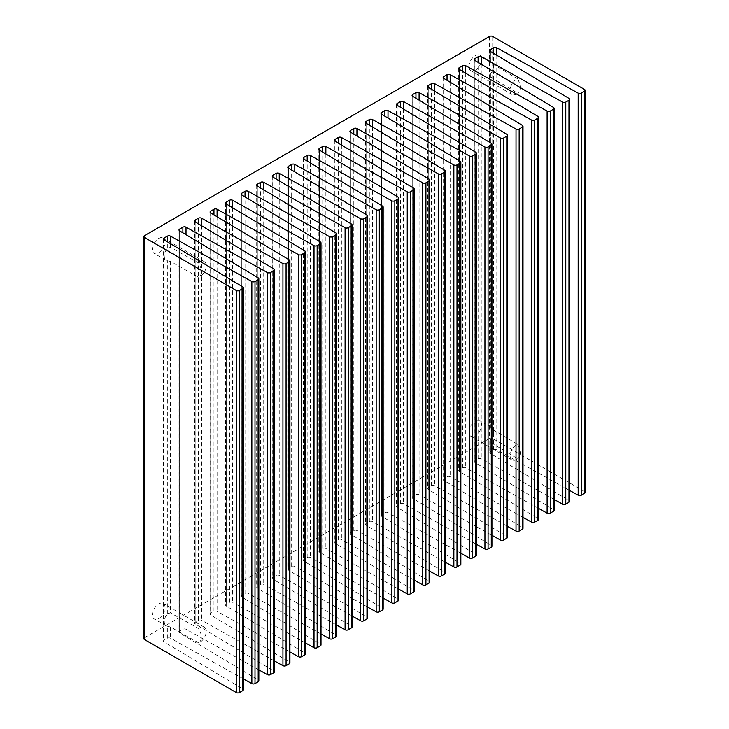 <?xml version="1.0" encoding="UTF-8"?>
<svg xmlns="http://www.w3.org/2000/svg" width="729" height="729" viewBox="0 0 729 729"><rect width="100%" height="100%" fill="white"/><g stroke="black" fill="none" stroke-linecap="round" stroke-linejoin="round"><path stroke-width="0.55" stroke-dasharray="3.65 2.73" d="M517.645 78.832L490.407 62.685L490.435 61.655A8.958 5.167 -60 0 1 491.638 62.047A8.958 5.167 -60 0 1 490.435 74.176L489.779 75.707L490.407 76.773L517.645 93.194A8.958 5.167 -60 0 1 516.442 94.023A8.958 5.167 -60 0 1 511.968 94.46A8.958 5.167 -60 0 1 510.592 87.289A8.958 5.167 -60 0 1 516.442 79.397A8.958 5.167 -60 0 1 517.645 78.832C521.144 85.694 521.144 90.478 517.645 93.194M489.779 50.556L489.779 61.956L490.435 61.655L490.435 51.467M475.29 55.641A8.958 5.167 -60 0 1 479.764 55.194A8.958 5.167 -60 0 1 481.14 62.375A8.958 5.167 -60 0 1 475.29 70.257A8.958 5.167 -60 0 1 470.816 70.704A8.958 5.167 -60 0 1 469.44 63.532A8.958 5.167 -60 0 1 475.29 55.641M517.645 444.353L490.407 428.196L490.435 427.176A8.958 5.167 -60 0 1 491.638 427.568A8.958 5.167 -60 0 1 490.435 439.696L489.779 441.218L490.407 442.293L517.645 458.705A8.958 5.167 -60 0 1 516.442 459.534A8.958 5.167 -60 0 1 511.968 459.981A8.958 5.167 -60 0 1 510.592 452.809A8.958 5.167 -60 0 1 516.442 444.918A8.958 5.167 -60 0 1 517.645 444.353C521.144 451.215 521.144 455.999 517.645 458.705M489.779 75.707L489.779 427.467L490.435 427.176L490.435 74.176M475.29 421.152A8.958 5.167 -60 0 1 479.764 420.715A8.958 5.167 -60 0 1 481.14 427.887A8.958 5.167 -60 0 1 475.29 435.778A8.958 5.167 -60 0 1 470.816 436.224A8.958 5.167 -60 0 1 469.44 429.044A8.958 5.167 -60 0 1 475.29 421.152M198.689 628.498A8.958 5.167 -60 0 1 199.892 627.669A8.958 5.167 -60 0 1 204.375 627.232A8.958 5.167 -60 0 1 205.742 634.403A8.958 5.167 -60 0 1 199.892 642.295A8.958 5.167 -60 0 1 198.689 642.85L170.486 626.995L167.342 626.22A8.958 5.167 -60 0 1 166.139 625.828A8.958 5.167 -60 0 1 167.342 613.709L170.486 612.907L198.689 628.498C202.316 635.324 202.316 640.108 198.689 642.85M158.749 603.913A8.958 5.167 -60 0 1 163.223 603.466A8.958 5.167 -60 0 1 164.59 610.647A8.958 5.167 -60 0 1 158.749 618.529A8.958 5.167 -60 0 1 154.266 618.976A8.958 5.167 -60 0 1 152.899 611.804A8.958 5.167 -60 0 1 158.749 603.913M158.749 238.392A8.958 5.167 -60 0 1 163.223 237.955A8.958 5.167 -60 0 1 164.59 245.126A8.958 5.167 -60 0 1 158.749 253.018A8.958 5.167 -60 0 1 154.266 253.464A8.958 5.167 -60 0 1 152.899 246.284A8.958 5.167 -60 0 1 158.749 238.392M198.689 262.987A8.958 5.167 -60 0 1 199.892 262.158A8.958 5.167 -60 0 1 204.375 261.711A8.958 5.167 -60 0 1 205.742 268.883A8.958 5.167 -60 0 1 199.892 276.774A8.958 5.167 -60 0 1 198.689 277.339L170.486 261.474L167.342 260.709A8.958 5.167 -60 0 1 166.139 260.317A8.958 5.167 -60 0 1 167.342 248.188L170.486 247.386L198.689 262.987C202.316 269.803 202.316 274.587 198.689 277.339M569.622 490.435L496.786 449.829A2.242 1.294 0 0 0 493.651 449.848L490.435 451.707A2.242 1.294 0 0 0 489.779 452.618A2.242 1.294 0 0 0 490.407 453.52L568.994 500.504A2.242 1.294 180 0 1 569.622 501.397M243.313 678.827L170.486 638.221A2.242 1.294 0 0 0 167.342 638.24L164.125 640.098A2.242 1.294 0 0 0 163.469 641.01A2.242 1.294 0 0 0 164.098 641.912L242.684 688.896A2.242 1.294 180 0 1 243.313 689.789M584.503 89.448L584.503 491.519L492.704 438.521L492.704 36.45M489.533 36.45L489.533 438.521L144.497 637.72L144.497 235.658M584.503 491.519A2.242 1.294 180 0 1 585.159 492.43M554.086 499.411L481.249 458.805A2.242 1.294 0 0 0 478.115 458.823L474.898 460.682A2.242 1.294 0 0 0 474.242 461.594A2.242 1.294 0 0 0 474.871 462.487L553.457 509.471A2.242 1.294 180 0 1 554.086 510.373M538.54 508.377L465.713 467.772A2.242 1.294 0 0 0 462.578 467.79L459.352 469.649A2.242 1.294 0 0 0 458.696 470.56A2.242 1.294 0 0 0 459.325 471.463L537.911 518.447A2.242 1.294 180 0 1 538.54 519.34M523.003 517.353L450.176 476.748A2.242 1.294 0 0 0 447.041 476.766L443.815 478.625A2.242 1.294 0 0 0 443.159 479.536A2.242 1.294 0 0 0 443.788 480.429L522.374 527.413A2.242 1.294 180 0 1 523.003 528.315M507.466 526.32L434.639 485.714A2.242 1.294 0 0 0 431.495 485.733L428.278 487.592A2.242 1.294 0 0 0 427.622 488.503A2.242 1.294 0 0 0 428.251 489.405L506.837 536.389A2.242 1.294 180 0 1 507.466 537.282M491.929 535.296L419.102 494.69A2.242 1.294 0 0 0 415.958 494.709L412.742 496.567A2.242 1.294 0 0 0 412.085 497.479A2.242 1.294 0 0 0 412.714 498.372L491.3 545.356A2.242 1.294 180 0 1 491.929 546.258M476.392 544.262L403.556 503.657A2.242 1.294 0 0 0 400.421 503.675L397.205 505.534A2.242 1.294 0 0 0 396.549 506.445A2.242 1.294 0 0 0 397.177 507.348L475.764 554.332A2.242 1.294 180 0 1 476.392 555.225M460.846 553.238L388.019 512.633A2.242 1.294 0 0 0 384.885 512.642L381.659 514.51A2.242 1.294 0 0 0 381.012 515.421A2.242 1.294 0 0 0 381.632 516.314L460.227 563.298A2.242 1.294 180 0 1 460.846 564.2M445.31 562.205L372.483 521.6A2.242 1.294 0 0 0 369.348 521.618L366.122 523.477A2.242 1.294 0 0 0 365.466 524.388A2.242 1.294 0 0 0 366.095 525.29L444.681 572.274A2.242 1.294 180 0 1 445.31 573.167M429.773 571.181L356.946 530.575A2.242 1.294 0 0 0 353.802 530.584L350.585 532.443A2.242 1.294 0 0 0 349.929 533.364A2.242 1.294 0 0 0 350.558 534.257L429.144 581.241A2.242 1.294 180 0 1 429.773 582.143M414.236 580.147L341.409 539.542A2.242 1.294 0 0 0 338.265 539.56L335.048 541.419A2.242 1.294 0 0 0 334.392 542.33A2.242 1.294 0 0 0 335.021 543.233L413.607 590.217A2.242 1.294 180 0 1 414.236 591.11M398.699 589.123L325.863 548.518A2.242 1.294 0 0 0 322.728 548.527L319.512 550.386A2.242 1.294 0 0 0 318.855 551.306A2.242 1.294 0 0 0 319.484 552.199L398.07 599.183A2.242 1.294 180 0 1 398.699 600.085M383.162 598.09L310.326 557.485A2.242 1.294 0 0 0 307.191 557.503L303.975 559.362A2.242 1.294 0 0 0 303.319 560.273A2.242 1.294 0 0 0 303.947 561.175L382.534 608.159A2.242 1.294 180 0 1 383.162 609.052M367.616 607.066L294.789 566.46A2.242 1.294 0 0 0 291.655 566.469L288.429 568.328A2.242 1.294 0 0 0 287.773 569.249A2.242 1.294 0 0 0 288.402 570.142L366.988 617.126A2.242 1.294 180 0 1 367.616 618.028M352.08 616.032L279.253 575.427A2.242 1.294 0 0 0 276.118 575.445L272.892 577.304A2.242 1.294 0 0 0 272.236 578.215A2.242 1.294 0 0 0 272.865 579.118L351.451 626.102A2.242 1.294 180 0 1 352.08 626.995M336.543 625.008L263.716 584.403A2.242 1.294 0 0 0 260.572 584.412L257.355 586.271A2.242 1.294 0 0 0 256.699 587.191A2.242 1.294 0 0 0 257.328 588.084L335.914 635.068A2.242 1.294 180 0 1 336.543 635.97M321.006 633.975L248.179 593.37A2.242 1.294 0 0 0 245.035 593.388L241.818 595.247A2.242 1.294 0 0 0 241.162 596.158A2.242 1.294 0 0 0 241.791 597.06L320.377 644.044A2.242 1.294 180 0 1 321.006 644.937M305.469 642.942L232.633 602.336A2.242 1.294 0 0 0 229.498 602.354L226.282 604.213A2.242 1.294 0 0 0 225.625 605.134A2.242 1.294 0 0 0 226.254 606.027L304.84 653.011A2.242 1.294 180 0 1 305.469 653.913M289.932 651.917L217.096 611.312A2.242 1.294 0 0 0 213.962 611.33L210.745 613.189A2.242 1.294 0 0 0 210.089 614.1A2.242 1.294 0 0 0 210.717 615.003L289.304 661.978A2.242 1.294 180 0 1 289.932 662.88M274.386 660.884L201.559 620.279A2.242 1.294 0 0 0 198.425 620.297L195.199 622.156A2.242 1.294 0 0 0 194.543 623.067A2.242 1.294 0 0 0 195.172 623.969L273.758 670.953A2.242 1.294 180 0 1 274.386 671.846M258.85 669.86L186.023 629.255A2.242 1.294 0 0 0 182.888 629.273L179.662 631.132A2.242 1.294 0 0 0 179.006 632.043A2.242 1.294 0 0 0 179.635 632.936L258.221 679.92A2.242 1.294 180 0 1 258.85 680.822M143.841 638.64A2.242 1.294 180 0 1 144.497 637.72M489.533 438.521A2.242 1.294 180 0 1 492.704 438.521M490.407 428.196L490.407 76.773M490.407 453.52L490.407 442.293M490.435 439.696L490.435 451.707M167.342 638.24L167.342 626.22M170.486 626.995L170.486 638.221M170.486 261.474L170.486 612.907M167.342 613.709L167.342 260.709M242.684 286.825L242.684 688.896M164.098 641.912L164.098 239.841L164.125 640.098M167.342 248.188L167.342 241.782M170.486 243.659L170.486 247.386M258.221 277.858L258.221 679.92M179.635 632.936L179.635 230.874L179.662 631.132M182.888 629.273L182.888 232.815M186.023 234.692L186.023 629.255M273.758 268.883L273.758 670.953M195.172 623.969L195.172 221.898M195.199 221.917L195.199 622.156M198.425 620.297L198.425 223.839M201.559 225.717L201.559 620.279M289.304 259.916L289.304 661.978M210.717 615.003L210.717 212.932M210.745 212.95L210.745 613.189M213.962 611.33L213.962 214.873M217.096 216.75L217.096 611.312M304.84 250.94L304.84 653.011M226.254 606.027L226.254 203.956M226.282 203.974L226.282 604.213M229.498 602.354L229.498 205.897M232.633 207.774L232.633 602.336M320.377 241.973L320.377 644.044M241.791 597.06L241.791 194.989L241.818 595.247M245.035 593.388L245.035 196.93M248.179 198.807L248.179 593.37M335.914 232.998L335.914 635.068M257.328 588.084L257.328 186.013L257.355 586.271M260.572 584.412L260.572 187.954M263.716 189.832L263.716 584.403M351.451 224.031L351.451 626.102M272.865 579.118L272.865 177.047L272.892 577.304M276.118 575.445L276.118 178.988M279.253 180.865L279.253 575.427M366.988 215.055L366.988 617.126M288.402 570.142L288.402 168.071L288.429 568.328M291.655 566.469L291.655 170.012M294.789 171.889L294.789 566.46M382.534 206.088L382.534 608.159M303.947 561.175L303.947 159.104M303.975 159.122L303.975 559.362M307.191 557.503L307.191 161.045M310.326 162.922L310.326 557.485M398.07 197.112L398.07 599.183M319.484 552.199L319.484 150.128M319.512 150.147L319.512 550.386M322.728 548.527L322.728 152.069M325.863 153.947L325.863 548.518M413.607 188.146L413.607 590.217M335.021 543.233L335.021 141.162M335.048 141.18L335.048 541.419M338.265 539.56L338.265 143.103M341.409 144.98L341.409 539.542M429.144 179.17L429.144 581.241M350.558 534.257L350.558 132.186M350.585 132.204L350.585 532.443M353.802 530.584L353.802 134.136M356.946 136.004L356.946 530.575M444.681 170.203L444.681 572.274M366.095 525.29L366.095 123.219M366.122 123.237L366.122 523.477M369.348 521.618L369.348 125.16M372.483 127.037L372.483 521.6M460.227 161.227L460.227 563.298M381.632 516.314L381.632 114.243M381.659 114.262L381.659 514.51M384.885 512.642L384.885 116.193M388.019 118.062L388.019 512.633M475.764 152.261L475.764 554.332M397.177 507.348L397.177 105.277M397.205 105.295L397.205 505.534M400.421 503.675L400.421 107.218M403.556 109.095L403.556 503.657M491.3 143.294L491.3 545.356M412.714 498.372L412.714 96.31M412.742 96.319L412.742 496.567M415.958 494.709L415.958 98.251M419.102 100.119L419.102 494.69M506.837 134.318L506.837 536.389M428.251 489.405L428.251 87.334M428.278 87.352L428.278 487.592M431.495 485.733L431.495 89.275M434.639 91.152L434.639 485.714M522.374 125.352L522.374 527.413M443.788 480.429L443.788 78.368M443.815 78.377L443.815 478.625M447.041 476.766L447.041 80.308M450.176 82.186L450.176 476.748M537.911 116.376L537.911 518.447M459.325 471.463L459.325 69.392M459.352 69.41L459.352 469.649M462.578 467.79L462.578 71.333M465.713 73.21L465.713 467.772M553.457 107.409L553.457 509.471M474.871 462.487L474.871 60.425M474.898 60.434L474.898 460.682M478.115 458.823L478.115 62.366M481.249 64.243L481.249 458.805M496.786 55.267L496.786 449.829M490.407 62.685L490.407 51.449M568.994 98.433L568.994 500.504M493.651 449.848L493.651 53.39M491.638 62.047L479.764 55.194M491.638 427.568L479.764 420.715M204.375 627.232L163.223 603.466M204.375 261.711L163.223 237.955M489.779 441.218L489.779 452.618M163.469 238.948L163.469 641.01M179.006 229.972L179.006 632.043M194.543 221.005L194.543 623.067M210.089 212.03L210.089 614.1M225.625 203.063L225.625 605.134M241.162 194.087L241.162 596.158M256.699 185.12L256.699 587.191M272.236 176.145L272.236 578.215M287.773 167.178L287.773 569.249M303.319 158.202L303.319 560.273M318.855 149.235L318.855 551.306M334.392 140.26L334.392 542.33M349.929 131.293L349.929 533.364M365.466 122.317L365.466 524.388M381.012 113.35L381.012 515.421M396.549 104.384L396.549 506.445M412.085 95.408L412.085 497.479M427.622 86.441L427.622 488.503M443.159 77.465L443.159 479.536M458.696 68.499L458.696 470.56M474.242 59.523L474.242 461.594M166.139 260.317L154.266 253.464M166.139 625.828L154.266 618.976M511.968 459.981L470.816 436.224M511.968 94.46L470.816 70.704"/><path stroke-width="1.09" d="M581.305 495.191A2.242 1.294 180 0 1 578.17 495.201L578.17 93.139A2.242 1.294 0 0 0 581.305 93.121L581.305 495.191L584.503 493.342L584.503 91.28A2.242 1.294 0 0 0 585.159 90.36A2.242 1.294 0 0 0 584.503 89.448L492.704 36.45A2.242 1.294 0 0 0 489.533 36.45L144.497 235.658A2.242 1.294 0 0 0 143.841 236.57A2.242 1.294 0 0 0 144.497 237.481L236.296 290.479A2.242 1.294 0 0 0 239.467 290.479L242.657 288.638A2.242 1.294 0 0 0 243.313 287.727A2.242 1.294 0 0 0 242.684 286.825L164.098 239.841A2.242 1.294 180 0 1 163.469 238.948A2.242 1.294 180 0 1 164.125 238.028L164.125 239.859M581.305 93.121L584.503 91.28M550.231 111.063L550.231 513.134A2.242 1.294 180 0 1 547.096 513.143L547.096 111.081A2.242 1.294 0 0 0 550.231 111.063L553.429 109.213A2.242 1.294 0 0 0 554.086 108.302A2.242 1.294 0 0 0 553.457 107.409L474.871 60.425A2.242 1.294 180 0 1 474.242 59.523A2.242 1.294 180 0 1 474.898 58.612L474.898 60.434M550.231 513.134L553.429 511.284L553.429 109.213M534.694 120.03L534.694 522.101A2.242 1.294 180 0 1 531.55 522.119L531.55 120.048A2.242 1.294 0 0 0 534.694 120.03L537.884 118.189A2.242 1.294 0 0 0 538.54 117.278A2.242 1.294 0 0 0 537.911 116.376L459.325 69.392A2.242 1.294 180 0 1 458.696 68.499A2.242 1.294 180 0 1 459.352 67.578L459.352 69.41M534.694 522.101L537.884 520.26L537.884 118.189M519.157 129.006L519.157 531.077A2.242 1.294 180 0 1 516.014 531.086L516.014 129.024A2.242 1.294 0 0 0 519.157 129.006L522.347 127.156A2.242 1.294 0 0 0 523.003 126.245A2.242 1.294 0 0 0 522.374 125.352L443.788 78.368A2.242 1.294 180 0 1 443.159 77.465A2.242 1.294 180 0 1 443.815 76.554L443.815 78.377M519.157 531.077L522.347 529.227L522.347 127.156M503.611 137.972L503.611 540.043A2.242 1.294 180 0 1 500.477 540.061L500.477 137.991A2.242 1.294 0 0 0 503.611 137.972L506.81 136.132A2.242 1.294 0 0 0 507.466 135.22A2.242 1.294 0 0 0 506.837 134.318L428.251 87.334A2.242 1.294 180 0 1 427.622 86.441A2.242 1.294 180 0 1 428.278 85.521L428.278 87.352M503.611 540.043L506.81 538.202L506.81 136.132M488.075 146.948L488.075 549.019A2.242 1.294 180 0 1 484.94 549.028L484.94 146.966A2.242 1.294 0 0 0 488.075 146.948L491.273 145.098A2.242 1.294 0 0 0 491.929 144.187A2.242 1.294 0 0 0 491.3 143.294L412.714 96.31A2.242 1.294 180 0 1 412.085 95.408A2.242 1.294 180 0 1 412.742 94.497L412.742 96.319M488.075 549.019L491.273 547.169L491.273 145.098M472.538 155.915L472.538 557.986A2.242 1.294 180 0 1 469.403 558.004L469.403 155.933A2.242 1.294 0 0 0 472.538 155.915L475.736 154.074A2.242 1.294 0 0 0 476.392 153.163A2.242 1.294 0 0 0 475.764 152.261L397.177 105.277A2.242 1.294 180 0 1 396.549 104.384A2.242 1.294 180 0 1 397.205 103.463L397.205 105.295M472.538 557.986L475.736 556.145L475.736 154.074M457.001 164.891L457.001 566.962A2.242 1.294 180 0 1 453.857 566.971L453.857 164.9A2.242 1.294 0 0 0 457.001 164.891L460.199 163.041A2.242 1.294 0 0 0 460.846 162.13A2.242 1.294 0 0 0 460.227 161.227L381.632 114.243A2.242 1.294 180 0 1 381.012 113.35A2.242 1.294 180 0 1 381.659 112.439L381.659 114.262M457.001 566.962L460.199 565.112L460.199 163.041M441.464 173.857L441.464 575.928A2.242 1.294 180 0 1 438.32 575.946L438.32 173.876A2.242 1.294 0 0 0 441.464 173.857L444.654 172.017A2.242 1.294 0 0 0 445.31 171.096A2.242 1.294 0 0 0 444.681 170.203L366.095 123.219A2.242 1.294 180 0 1 365.466 122.317A2.242 1.294 180 0 1 366.122 121.406L366.122 123.237M441.464 575.928L444.654 574.087L444.654 172.017M425.918 182.833L425.918 584.904A2.242 1.294 180 0 1 422.784 584.913L422.784 182.842A2.242 1.294 0 0 0 425.918 182.833L429.117 180.983A2.242 1.294 0 0 0 429.773 180.072A2.242 1.294 0 0 0 429.144 179.17L350.558 132.186A2.242 1.294 180 0 1 349.929 131.293A2.242 1.294 180 0 1 350.585 130.382L350.585 132.204M425.918 584.904L429.117 583.054L429.117 180.983M410.381 191.8L410.381 593.871A2.242 1.294 180 0 1 407.247 593.889L407.247 191.818A2.242 1.294 0 0 0 410.381 191.8L413.58 189.959A2.242 1.294 0 0 0 414.236 189.039A2.242 1.294 0 0 0 413.607 188.146L335.021 141.162A2.242 1.294 180 0 1 334.392 140.26A2.242 1.294 180 0 1 335.048 139.348L335.048 141.18M410.381 593.871L413.58 592.021L413.58 189.959M394.845 200.776L394.845 602.837A2.242 1.294 180 0 1 391.71 602.856L391.71 200.785A2.242 1.294 0 0 0 394.845 200.776L398.043 198.926A2.242 1.294 0 0 0 398.699 198.015A2.242 1.294 0 0 0 398.07 197.112L319.484 150.128A2.242 1.294 180 0 1 318.855 149.235A2.242 1.294 180 0 1 319.512 148.324L319.512 150.147M394.845 602.837L398.043 600.997L398.043 198.926M379.308 209.742L379.308 611.813A2.242 1.294 180 0 1 376.173 611.831L376.173 209.761A2.242 1.294 0 0 0 379.308 209.742L382.506 207.902A2.242 1.294 0 0 0 383.162 206.981A2.242 1.294 0 0 0 382.534 206.088L303.947 159.104A2.242 1.294 180 0 1 303.319 158.202A2.242 1.294 180 0 1 303.975 157.291L303.975 159.122M379.308 611.813L382.506 609.963L382.506 207.902M363.771 218.718L363.771 620.78A2.242 1.294 180 0 1 360.627 620.798L360.627 218.727A2.242 1.294 0 0 0 363.771 218.718L366.96 216.868A2.242 1.294 0 0 0 367.616 215.957A2.242 1.294 0 0 0 366.988 215.055L288.402 168.071A2.242 1.294 180 0 1 287.773 167.178A2.242 1.294 180 0 1 288.429 166.267L288.429 168.089M363.771 620.78L366.96 618.939L366.96 216.868M348.234 227.685L348.234 629.756A2.242 1.294 180 0 1 345.09 629.774L345.09 227.703A2.242 1.294 0 0 0 348.234 227.685L351.424 225.844A2.242 1.294 0 0 0 352.08 224.924A2.242 1.294 0 0 0 351.451 224.031L272.865 177.047A2.242 1.294 180 0 1 272.236 176.145A2.242 1.294 180 0 1 272.892 175.233L272.892 177.065M348.234 629.756L351.424 627.906L351.424 225.844M332.688 236.661L332.688 638.722A2.242 1.294 180 0 1 329.554 638.741L329.554 236.67A2.242 1.294 0 0 0 332.688 236.661L335.887 234.811A2.242 1.294 0 0 0 336.543 233.9A2.242 1.294 0 0 0 335.914 232.998L257.328 186.013A2.242 1.294 180 0 1 256.699 185.12A2.242 1.294 180 0 1 257.355 184.2L257.355 186.032M332.688 638.722L335.887 636.882L335.887 234.811M317.151 245.627L317.151 647.698A2.242 1.294 180 0 1 314.017 647.716L314.017 245.646A2.242 1.294 0 0 0 317.151 245.627L320.35 243.787A2.242 1.294 0 0 0 321.006 242.866A2.242 1.294 0 0 0 320.377 241.973L241.791 194.989A2.242 1.294 180 0 1 241.162 194.087A2.242 1.294 180 0 1 241.818 193.176L241.818 195.007M317.151 647.698L320.35 645.848L320.35 243.787M301.615 254.594L301.615 656.665A2.242 1.294 180 0 1 298.48 656.683L298.48 254.612A2.242 1.294 0 0 0 301.615 254.594L304.813 252.753A2.242 1.294 0 0 0 305.469 251.842A2.242 1.294 0 0 0 304.84 250.94L226.254 203.956A2.242 1.294 180 0 1 225.625 203.063A2.242 1.294 180 0 1 226.282 202.143L226.282 203.974M301.615 656.665L304.813 654.824L304.813 252.753M286.078 263.57L286.078 665.641A2.242 1.294 180 0 1 282.943 665.659L282.943 263.588A2.242 1.294 0 0 0 286.078 263.57L289.276 261.72A2.242 1.294 0 0 0 289.932 260.809A2.242 1.294 0 0 0 289.304 259.916L210.717 212.932A2.242 1.294 180 0 1 210.089 212.03A2.242 1.294 180 0 1 210.745 211.118L210.745 212.95M286.078 665.641L289.276 663.791L289.276 261.72M270.541 272.537L270.541 674.607A2.242 1.294 180 0 1 267.397 674.626L267.397 272.555A2.242 1.294 0 0 0 270.541 272.537L273.73 270.696A2.242 1.294 0 0 0 274.386 269.785A2.242 1.294 0 0 0 273.758 268.883L195.172 221.898A2.242 1.294 180 0 1 194.543 221.005A2.242 1.294 180 0 1 195.199 220.085L195.199 221.917M270.541 674.607L273.73 672.767L273.73 270.696M255.004 281.512L255.004 683.583A2.242 1.294 180 0 1 251.86 683.592L251.86 281.531A2.242 1.294 0 0 0 255.004 281.512L258.194 279.663A2.242 1.294 0 0 0 258.85 278.751A2.242 1.294 0 0 0 258.221 277.858L179.635 230.874A2.242 1.294 180 0 1 179.006 229.972A2.242 1.294 180 0 1 179.662 229.061L179.662 230.883M255.004 683.583L258.194 681.733L258.194 279.663M239.467 290.479L239.467 692.55L242.657 690.709L242.657 288.638M144.497 237.481L144.497 639.552L236.296 692.55L236.296 290.479M565.768 102.087L565.768 504.158A2.242 1.294 180 0 1 562.633 504.176L562.633 102.106A2.242 1.294 0 0 0 565.768 102.087L568.966 100.247A2.242 1.294 0 0 0 569.622 99.335A2.242 1.294 0 0 0 568.994 98.433L490.407 51.449A2.242 1.294 180 0 1 489.779 50.556A2.242 1.294 180 0 1 490.435 49.636L490.435 51.467M565.768 504.158L568.966 502.317L568.966 100.247M167.342 241.782L167.342 236.169L164.125 238.028M167.342 236.169A2.242 1.294 180 0 1 170.486 236.16L170.486 243.659M251.86 281.531L170.486 236.16M182.888 232.815L182.888 227.202L179.662 229.061M182.888 227.202A2.242 1.294 180 0 1 186.023 227.184L186.023 234.692M267.397 272.555L186.023 227.184M198.425 223.839L198.425 218.226L195.199 220.085M198.425 218.226A2.242 1.294 180 0 1 201.559 218.217L201.559 225.717M282.943 263.588L201.559 218.217M213.962 214.873L213.962 209.259L210.745 211.118M213.962 209.259A2.242 1.294 180 0 1 217.096 209.241L217.096 216.75M298.48 254.612L217.096 209.241M229.498 205.897L229.498 200.284L226.282 202.143M229.498 200.284A2.242 1.294 180 0 1 232.633 200.275L232.633 207.774M314.017 245.646L232.633 200.275M245.035 196.93L245.035 191.317L241.818 193.176M245.035 191.317A2.242 1.294 180 0 1 248.179 191.299L248.179 198.807M329.554 236.67L248.179 191.299M260.572 187.954L260.572 182.341L257.355 184.2M260.572 182.341A2.242 1.294 180 0 1 263.716 182.332L263.716 189.832M345.09 227.703L263.716 182.332M276.118 178.988L276.118 173.374L272.892 175.233M276.118 173.374A2.242 1.294 180 0 1 279.253 173.356L279.253 180.865M360.627 218.727L279.253 173.356M291.655 170.012L291.655 164.408L288.429 166.267M291.655 164.408A2.242 1.294 180 0 1 294.789 164.389L294.789 171.889M376.173 209.761L294.789 164.389M307.191 161.045L307.191 155.432L303.975 157.291M307.191 155.432A2.242 1.294 180 0 1 310.326 155.414L310.326 162.922M391.71 200.785L310.326 155.414M322.728 152.069L322.728 146.465L319.512 148.324M322.728 146.465A2.242 1.294 180 0 1 325.863 146.447L325.863 153.947M407.247 191.818L325.863 146.447M338.265 143.103L338.265 137.489L335.048 139.348M338.265 137.489A2.242 1.294 180 0 1 341.409 137.471L341.409 144.98M422.784 182.842L341.409 137.471M353.802 134.136L353.802 128.523L350.585 130.382M353.802 128.523A2.242 1.294 180 0 1 356.946 128.504L356.946 136.004M438.32 173.876L356.946 128.504M369.348 125.16L369.348 119.547L366.122 121.406M369.348 119.547A2.242 1.294 180 0 1 372.483 119.529L372.483 127.037M453.857 164.9L372.483 119.529M384.885 116.193L384.885 110.58L381.659 112.439M384.885 110.58A2.242 1.294 180 0 1 388.019 110.562L388.019 118.062M469.403 155.933L388.019 110.562M400.421 107.218L400.421 101.604L397.205 103.463M400.421 101.604A2.242 1.294 180 0 1 403.556 101.586L403.556 109.095M484.94 146.966L403.556 101.586M415.958 98.251L415.958 92.638L412.742 94.497M415.958 92.638A2.242 1.294 180 0 1 419.102 92.619L419.102 100.119M500.477 137.991L419.102 92.619M431.495 89.275L431.495 83.662L428.278 85.521M431.495 83.662A2.242 1.294 180 0 1 434.639 83.653L434.639 91.152M516.014 129.024L434.639 83.653M447.041 80.308L447.041 74.695L443.815 76.554M447.041 74.695A2.242 1.294 180 0 1 450.176 74.677L450.176 82.186M531.55 120.048L450.176 74.677M462.578 71.333L462.578 65.719L459.352 67.578M462.578 65.719A2.242 1.294 180 0 1 465.713 65.71L465.713 73.21M547.096 111.081L465.713 65.71M478.115 62.366L478.115 56.753L474.898 58.612M478.115 56.753A2.242 1.294 180 0 1 481.249 56.734L481.249 64.243M562.633 102.106L481.249 56.734M493.651 53.39L493.651 47.777L490.435 49.636M493.651 47.777A2.242 1.294 180 0 1 496.786 47.768L496.786 55.267M578.17 93.139L496.786 47.768M585.159 90.36L585.159 492.43A2.242 1.294 180 0 1 584.503 493.342M578.17 495.201L569.622 490.435M569.622 99.335L569.622 501.397A2.242 1.294 180 0 1 568.966 502.317M562.633 504.176L554.086 499.411M554.086 108.302L554.086 510.373A2.242 1.294 180 0 1 553.429 511.284M547.096 513.143L538.54 508.377M538.54 117.278L538.54 519.34A2.242 1.294 180 0 1 537.884 520.26M531.55 522.119L523.003 517.353M523.003 126.245L523.003 528.315A2.242 1.294 180 0 1 522.347 529.227M516.014 531.086L507.466 526.32M507.466 135.22L507.466 537.282A2.242 1.294 180 0 1 506.81 538.202M500.477 540.061L491.929 535.296M491.929 144.187L491.929 546.258A2.242 1.294 180 0 1 491.273 547.169M484.94 549.028L476.392 544.262M476.392 153.163L476.392 555.225A2.242 1.294 180 0 1 475.736 556.145M469.403 558.004L460.846 553.238M460.846 162.13L460.846 564.2A2.242 1.294 180 0 1 460.199 565.112M453.857 566.971L445.31 562.205M445.31 171.096L445.31 573.167A2.242 1.294 180 0 1 444.654 574.087M438.32 575.946L429.773 571.181M429.773 180.072L429.773 582.143A2.242 1.294 180 0 1 429.117 583.054M422.784 584.913L414.236 580.147M414.236 189.039L414.236 591.11A2.242 1.294 180 0 1 413.58 592.021M407.247 593.889L398.699 589.123M398.699 198.015L398.699 600.085A2.242 1.294 180 0 1 398.043 600.997M391.71 602.856L383.162 598.09M383.162 206.981L383.162 609.052A2.242 1.294 180 0 1 382.506 609.963M376.173 611.831L367.616 607.066M367.616 215.957L367.616 618.028A2.242 1.294 180 0 1 366.96 618.939M360.627 620.798L352.08 616.032M352.08 224.924L352.08 626.995A2.242 1.294 180 0 1 351.424 627.906M345.09 629.774L336.543 625.008M336.543 233.9L336.543 635.97A2.242 1.294 180 0 1 335.887 636.882M329.554 638.741L321.006 633.975M321.006 242.866L321.006 644.937A2.242 1.294 180 0 1 320.35 645.848M314.017 647.716L305.469 642.942M305.469 251.842L305.469 653.913A2.242 1.294 180 0 1 304.813 654.824M298.48 656.683L289.932 651.917M289.932 260.809L289.932 662.88A2.242 1.294 180 0 1 289.276 663.791M282.943 665.659L274.386 660.884M274.386 269.785L274.386 671.846A2.242 1.294 180 0 1 273.73 672.767M267.397 674.626L258.85 669.86M258.85 278.751L258.85 680.822A2.242 1.294 180 0 1 258.194 681.733M251.86 683.592L243.313 678.827M243.313 287.727L243.313 689.789A2.242 1.294 180 0 1 242.657 690.709M239.467 692.55A2.242 1.294 180 0 1 236.296 692.55M144.497 639.552A2.242 1.294 180 0 1 143.841 638.64L143.841 236.57"/></g></svg>
